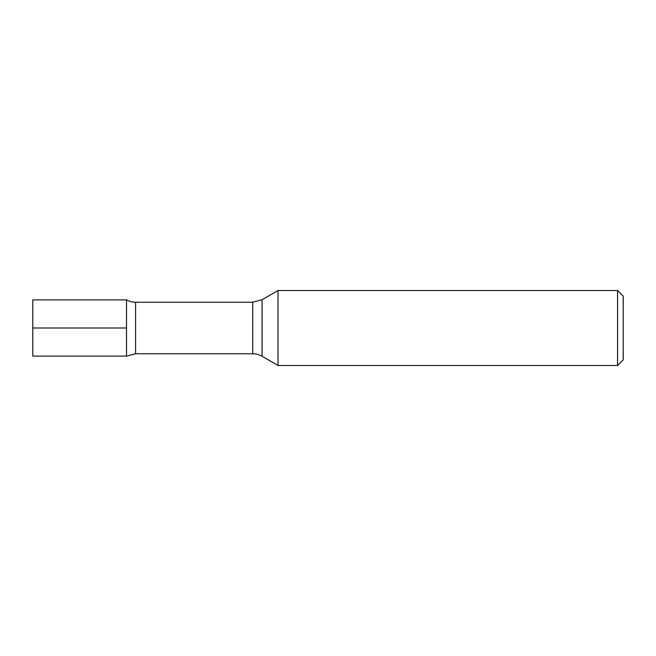 <?xml version="1.0" encoding="UTF-8"?>
<svg xmlns="http://www.w3.org/2000/svg" width="656" height="656" viewBox="0 0 656 656"><rect width="100%" height="100%" fill="white"/><g stroke="black" fill="none" stroke-linecap="round" stroke-linejoin="round"><path stroke-width="0.98" d="M617.575 365.482L617.575 290.518L623.2 296.135L623.2 359.865L617.575 365.482L278.005 365.482L262.064 356.282A18.745 18.745 0 0 0 252.691 353.773L135.587 353.773L135.587 302.227A18.745 18.745 0 0 1 126.518 299.882L126.518 328L126.518 299.882L32.8 299.882L32.8 356.118L126.518 356.118L126.518 328L126.518 356.118L135.587 353.773M262.064 356.282L262.064 299.718L278.005 290.518L278.005 365.482M32.8 328L126.518 328M252.691 353.773L252.691 302.227L135.587 302.227M278.005 290.518L617.575 290.518M262.064 299.718L252.691 302.227"/></g></svg>
